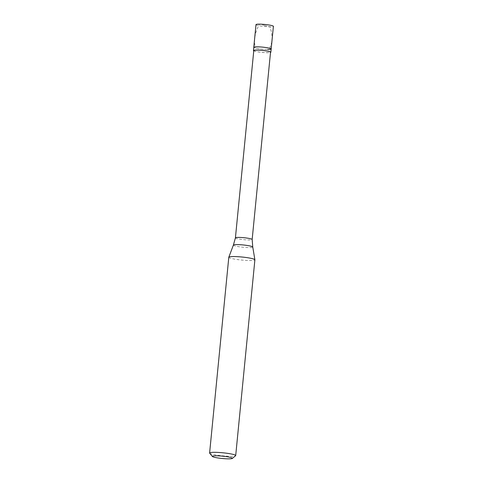 <?xml version="1.0" encoding="UTF-8"?>
<svg xmlns="http://www.w3.org/2000/svg" width="483" height="483" viewBox="0 0 483 483"><rect width="100%" height="100%" fill="white"/><g stroke="black" fill="none" stroke-linecap="round" stroke-linejoin="round"><path stroke-width="0.36" stroke-dasharray="2.42 1.81" d="M264.63 25.472L269.937 26.8A8.736 1.02 -174.4 0 0 273.396 26.33M269.768 48.119L271.597 42.812L272.164 37.728L271.603 32.518L269.937 26.8A8.736 1.02 5.6 0 1 260.778 26.01A8.736 1.02 5.6 0 1 256.002 24.621M267.715 49.471A8.736 1.02 5.6 0 1 258.55 48.68A8.736 1.02 5.6 0 1 253.78 47.292A8.736 1.02 5.6 0 0 258.55 48.68A8.736 1.02 5.6 0 0 267.715 49.471A8.736 1.02 -174.4 0 0 271.168 49M253.762 50.842A8.736 1.02 5.6 0 0 267.395 52.707A8.736 1.02 -174.4 0 0 270.498 52.484M253.786 50.564A8.41 0.984 5.6 0 0 258.381 51.898A8.41 0.984 5.6 0 0 267.202 52.659A8.41 0.984 -174.4 0 0 270.528 52.206M235.42 237.853L235.42 237.859A8.41 0.984 5.6 0 0 240.015 239.194A8.41 0.984 5.6 0 0 248.836 239.954A8.41 0.984 -174.4 0 0 252.162 239.502L252.162 239.502M228.803 257.264A13.107 1.527 5.6 0 0 235.964 259.341A13.107 1.527 5.6 0 0 249.705 260.524A13.107 1.527 -174.4 0 0 254.891 259.818M209.676 453.211A13.107 1.527 5.6 0 0 217.465 455.209A13.107 1.527 5.6 0 0 230.512 456.29A13.107 1.527 -174.4 0 0 235.589 455.753M264.769 25.472L259.456 24.15L257.077 28.974L255.507 33.569L254.662 38.26L254.577 43.023L255.217 47.835M233.386 245.11A9.732 1.135 5.6 0 0 238.56 246.668A9.732 1.135 5.6 0 0 248.902 247.568A9.732 1.135 -174.4 0 0 252.754 247.006"/><path stroke-width="0.72" d="M267.715 49.471A8.736 1.02 -174.4 0 0 271.168 49L273.396 26.33A8.736 1.02 -174.4 0 0 268.62 24.941A8.736 1.02 -174.4 0 0 259.456 24.15A8.736 1.02 5.6 0 0 256.002 24.621L253.78 47.292A8.736 1.02 5.6 0 1 257.234 46.821A8.736 1.02 -174.4 0 1 266.399 47.612A8.736 1.02 -174.4 0 1 271.168 49A8.736 1.02 -174.4 0 0 266.399 47.612A8.736 1.02 -174.4 0 0 257.234 46.821A8.736 1.02 5.6 0 0 253.78 47.292L253.46 50.534A8.736 1.02 5.6 0 1 256.92 50.063A8.736 1.02 -174.4 0 1 266.079 50.848A8.736 1.02 -174.4 0 1 270.854 52.236A8.736 1.02 -174.4 0 1 270.498 52.484M252.162 239.49A8.41 0.984 -174.4 0 1 252.162 239.502L270.528 52.206A8.41 0.984 -174.4 0 0 265.934 50.872A8.41 0.984 -174.4 0 0 257.113 50.111A8.41 0.984 5.6 0 0 253.786 50.564L235.42 237.853A8.41 0.984 5.6 0 1 235.426 237.847A8.41 0.984 5.6 0 1 238.747 237.407A8.41 0.984 -174.4 0 1 247.531 238.161A8.41 0.984 -174.4 0 1 252.162 239.49L252.754 247.006A9.732 1.135 -174.4 0 0 247.296 245.479A9.732 1.135 -174.4 0 0 237.231 244.615A9.732 1.135 5.6 0 0 233.386 245.11L228.809 257.216A13.107 1.527 5.6 0 1 233.983 256.551A13.107 1.527 -174.4 0 1 247.544 257.711A13.107 1.527 -174.4 0 1 254.891 259.769A13.107 1.527 -174.4 0 1 254.891 259.818L235.698 455.584A13.107 1.527 -174.4 0 0 228.531 453.501A13.107 1.527 -174.4 0 0 214.79 452.317A13.107 1.527 5.6 0 0 209.604 453.024A13.107 1.527 5.6 0 0 209.676 453.211L212.411 456.489A10.046 1.171 5.6 0 1 216.33 455.807A10.046 1.171 -174.4 0 1 227.384 456.797A10.046 1.171 -174.4 0 1 232.275 458.439L235.589 455.753A13.107 1.527 -174.4 0 0 235.698 455.584M212.411 456.489A10.046 1.171 5.6 0 0 218.376 458.023A10.046 1.171 5.6 0 0 228.381 458.85A10.046 1.171 -174.4 0 0 232.275 458.439M253.762 50.842A8.736 1.02 5.6 0 1 253.46 50.534M209.604 453.024L228.803 257.264A13.107 1.527 5.6 0 1 228.809 257.216M271.168 49L270.854 52.236M252.754 247.006L254.891 259.769M235.426 237.847L233.386 245.11"/></g></svg>
